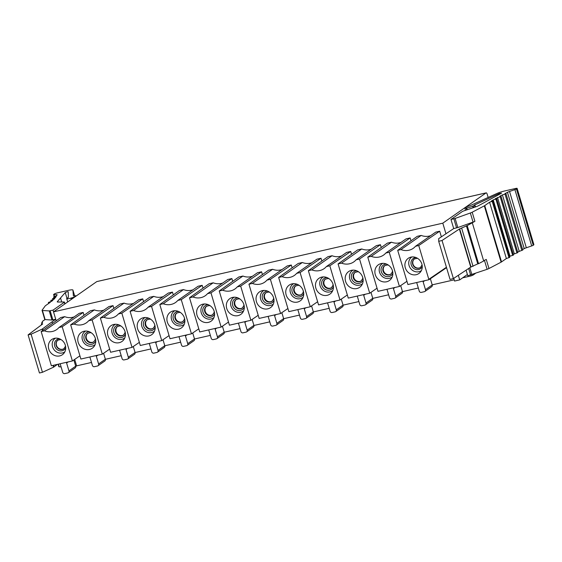<?xml version="1.0" encoding="UTF-8"?>
<svg xmlns="http://www.w3.org/2000/svg" width="562" height="562" viewBox="0 0 562 562"><rect width="100%" height="100%" fill="white"/><g stroke="black" fill="none" stroke-linecap="round" stroke-linejoin="round"><path stroke-width="0.84" d="M488.167 197.508L487.17 194.143A1.749 0.703 -102.8 0 0 486.165 192.864A1.749 0.703 -102.8 0 0 486.06 192.914L96.776 281.604L53.516 311.861L442.8 223.17L486.06 192.914M70.679 324.836L74.114 324.049A14.851 13.418 -125 0 0 86.407 322.806A14.851 13.418 -125 0 0 88.691 320.733L108.944 306.571L113.039 305.637L92.126 319.947L102.319 354.144L80.872 359.034L70.679 324.836L90.264 310.828L94.36 309.894A14.851 13.418 55 0 0 103.928 310.076M113.868 308.426L113.039 305.637M100.387 318.064L103.822 317.284A14.851 13.418 -125 0 0 116.116 316.034A14.851 13.418 -125 0 0 118.399 313.961L138.652 299.799L142.748 298.865L121.835 313.182L132.028 347.379L110.588 352.262L100.387 318.064L119.98 304.056L124.076 303.122A14.851 13.418 55 0 0 133.637 303.304M143.577 301.654L142.748 298.865M130.103 311.299L133.538 310.512A14.851 13.418 -125 0 0 145.832 309.269A14.851 13.418 -125 0 0 148.115 307.196L168.361 293.034L172.457 292.1L151.543 306.409L161.744 340.607L140.296 345.49L130.103 311.299L149.689 297.284L153.784 296.357A14.851 13.418 55 0 0 163.345 296.539M173.293 294.888L172.457 292.1M159.812 304.527L163.247 303.747A14.851 13.418 -125 0 0 175.541 302.497A14.851 13.418 -125 0 0 177.824 300.424L198.07 286.262L202.172 285.327L181.259 299.644L191.452 333.835L170.005 338.724L159.812 304.527L179.397 290.519L183.493 289.585A14.851 13.418 55 0 0 193.061 289.767M203.001 288.116L202.172 285.327M189.52 297.762L192.956 296.975A14.851 13.418 -125 0 0 205.249 295.731A14.851 13.418 -125 0 0 207.533 293.652L227.786 279.497L231.881 278.562L210.968 292.872L221.161 327.07L199.721 331.952L189.52 297.762L209.113 283.747L213.209 282.812A14.851 13.418 55 0 0 222.77 283.002M232.71 281.351L231.881 278.562M219.236 290.99L222.664 290.21A14.851 13.418 -125 0 0 234.965 288.959A14.851 13.418 -125 0 0 237.248 286.887L257.494 272.725L261.59 271.79L240.677 286.1L250.87 320.298L229.429 325.187L219.236 290.99L238.822 276.982L242.917 276.047A14.851 13.418 55 0 0 252.478 276.23M262.426 274.579L261.59 271.79M248.945 284.217L252.38 283.438A14.851 13.418 -125 0 0 264.674 282.187A14.851 13.418 -125 0 0 266.957 280.115L287.203 265.952L291.306 265.025L270.392 279.335L280.586 313.533L259.138 318.415L248.945 284.217L268.531 270.21L272.626 269.275A14.851 13.418 55 0 0 282.194 269.465M292.135 267.814L291.306 265.025M278.654 277.452L282.089 276.666A14.851 13.418 -125 0 0 294.383 275.422A14.851 13.418 -125 0 0 296.666 273.35L316.919 259.187L321.014 258.253L300.101 272.563L310.294 306.761L288.847 311.65L278.654 277.452L298.239 263.438L302.342 262.51A14.851 13.418 55 0 0 311.903 262.693M321.843 261.042L321.014 258.253M308.369 270.68L311.798 269.901A14.851 13.418 -125 0 0 324.098 268.65A14.851 13.418 -125 0 0 326.374 266.578L346.628 252.415L350.723 251.481L329.81 265.798L340.003 299.989L318.563 304.878L308.369 270.68L327.955 256.672L332.051 255.738A14.851 13.418 55 0 0 341.612 255.921M351.552 254.27L350.723 251.481M338.078 263.915L341.513 263.128A14.851 13.418 -125 0 0 353.807 261.885A14.851 13.418 -125 0 0 356.09 259.806L376.336 245.65L380.432 244.716L359.525 259.026L369.719 293.224L348.271 298.106L338.078 263.915L357.664 249.9L361.759 248.966A14.851 13.418 55 0 0 371.327 249.156M381.268 247.505L380.432 244.716M367.787 257.143L371.222 256.363A14.851 13.418 -125 0 0 383.516 255.113A14.851 13.418 -125 0 0 385.799 253.041L406.052 238.878L410.148 237.944L389.234 252.261L399.427 286.451L377.98 291.341L367.787 257.143L387.373 243.135L391.475 242.201A14.851 13.418 55 0 0 401.036 242.384M410.998 240.803L410.148 237.944M430.745 235.618A14.851 13.418 55 0 1 421.184 235.429L417.25 236.328L397.706 250.329L400.931 249.591A14.851 13.418 -125 0 0 413.225 248.341A14.851 13.418 -125 0 0 415.508 246.268L418.739 245.538L428.932 279.728L446.544 267.66M441.374 236.862L439.688 231.214L435.761 232.113L415.508 246.268M453.745 278.33L454.56 281.056L459.709 279.883L458.339 275.296M442.8 223.17L445.975 233.82M56.186 320.804L53.516 311.861M64.651 316.659L60.724 317.558L41.174 331.559L44.405 330.821L64.651 316.659A14.851 13.418 55 0 0 74.212 316.849M84.012 315.303L83.162 312.444L79.228 313.343L58.982 327.498L62.206 326.768L72.4 360.959L79.916 355.823M41.174 331.559L51.367 365.757L72.4 360.959M102.319 354.144L109.653 349.128M132.028 347.379L139.362 342.356M161.744 340.607L169.071 335.591M191.452 333.835L198.786 328.819M221.161 327.07L228.495 322.054M250.87 320.298L258.204 315.282M280.586 313.533L287.913 308.51M310.294 306.761L317.628 301.745M340.003 299.989L347.337 294.973M369.719 293.224L377.046 288.208M399.427 286.451L406.944 281.309M397.706 250.329L407.9 284.527L428.932 279.728M66.597 362.286A1.314 1.187 -125 0 0 66.604 363.031L68.95 370.899A1.749 1.581 55 0 1 67.883 372.908L64.763 373.618A1.749 1.581 55 0 1 62.705 372.318L60.366 364.45A1.314 1.187 -125 0 0 59.951 363.797M68.388 372.683L75.139 367.962A1.749 1.581 -125 0 0 75.694 366.178L73.847 359.975M96.306 355.514A1.314 1.187 -125 0 0 96.313 356.259L98.61 363.958A1.749 1.581 55 0 1 97.542 365.974L94.423 366.684A1.749 1.581 55 0 1 92.372 365.384L90.075 357.685A1.314 1.187 -125 0 0 89.66 357.032M98.048 365.75L104.799 361.029A1.749 1.581 -125 0 0 105.361 359.244L103.584 353.28M126.021 348.742A1.314 1.187 -125 0 0 126.021 349.494L128.319 357.193A1.749 1.581 55 0 1 127.251 359.202L124.132 359.912A1.749 1.581 55 0 1 122.08 358.612L119.783 350.913A1.314 1.187 -125 0 0 119.376 350.259M127.764 358.978L134.508 354.257A1.749 1.581 -125 0 0 135.07 352.472L133.292 346.515M155.73 341.977A1.314 1.187 -125 0 0 155.737 342.722L158.027 350.421A1.749 1.581 55 0 1 156.967 352.437L153.847 353.147A1.749 1.581 55 0 1 151.789 351.847L149.499 344.148A1.314 1.187 -125 0 0 149.085 343.487M157.472 352.212L164.223 347.492A1.749 1.581 -125 0 0 164.778 345.7L163.001 339.743M185.439 335.205A1.314 1.187 -125 0 0 185.446 335.957L187.743 343.656A1.749 1.581 55 0 1 186.675 345.665L183.556 346.375A1.749 1.581 55 0 1 181.505 345.075L179.208 337.376A1.314 1.187 -125 0 0 178.793 336.722M187.181 345.44L193.932 340.72A1.749 1.581 -125 0 0 194.494 338.935L192.717 332.971M215.155 328.44A1.314 1.187 -125 0 0 215.155 329.184L217.452 336.884A1.749 1.581 55 0 1 216.384 338.893L213.265 339.61A1.749 1.581 55 0 1 211.214 338.303L208.916 330.604A1.314 1.187 -125 0 0 208.509 329.95M216.897 338.675L223.641 333.954A1.749 1.581 -125 0 0 224.203 332.163L222.426 326.206M244.863 321.668A1.314 1.187 -125 0 0 244.87 322.412L247.161 330.119A1.749 1.581 55 0 1 246.1 332.128L242.981 332.837A1.749 1.581 55 0 1 240.922 331.538L238.632 323.838A1.314 1.187 -125 0 0 238.218 323.185M246.606 331.903L253.357 327.182A1.749 1.581 -125 0 0 253.912 325.398L252.134 319.434M274.572 314.903A1.314 1.187 -125 0 0 274.579 315.647L276.876 323.347A1.749 1.581 55 0 1 275.809 325.356L272.689 326.065A1.749 1.581 55 0 1 270.638 324.766L268.341 317.066A1.314 1.187 -125 0 0 267.926 316.413M276.314 325.131L283.065 320.41A1.749 1.581 -125 0 0 283.627 318.626L281.85 312.669M304.281 308.131A1.314 1.187 -125 0 0 304.288 308.875L306.585 316.575A1.749 1.581 55 0 1 305.517 318.591L302.398 319.3A1.749 1.581 55 0 1 300.347 318.001L298.05 310.301A1.314 1.187 -125 0 0 297.635 309.648M306.023 318.366L312.774 313.645A1.749 1.581 -125 0 0 313.336 311.854L311.559 305.897M333.997 301.358A1.314 1.187 -125 0 0 334.004 302.11L336.294 309.81A1.749 1.581 55 0 1 335.233 311.819L332.114 312.528A1.749 1.581 55 0 1 330.056 311.229L327.758 303.529A1.314 1.187 -125 0 0 327.351 302.876M335.739 311.594L342.49 306.873A1.749 1.581 -125 0 0 343.045 305.089L341.267 299.125M393.414 287.821A1.314 1.187 -125 0 0 393.421 288.573L395.718 296.272A1.749 1.581 55 0 1 394.65 298.281L391.531 298.991A1.749 1.581 55 0 1 389.48 297.691L387.183 289.992A1.314 1.187 -125 0 0 386.768 289.339M395.156 298.057L401.907 293.336A1.749 1.581 -125 0 0 402.469 291.552L400.692 285.587M363.705 294.593A1.314 1.187 -125 0 0 363.712 295.338L366.01 303.037A1.749 1.581 55 0 1 364.942 305.054L361.823 305.763A1.749 1.581 55 0 1 359.771 304.464L357.474 296.757A1.314 1.187 -125 0 0 357.06 296.104M365.448 304.829L372.199 300.108A1.749 1.581 -125 0 0 372.754 298.317L370.983 292.359M423.13 281.056A1.314 1.187 -125 0 0 423.13 281.801L425.476 289.669A1.749 1.581 55 0 1 424.921 291.453L431.672 286.732A1.749 1.581 -125 0 0 432.227 284.948L430.38 278.738M424.921 291.453A1.749 1.581 55 0 1 424.415 291.678L421.296 292.388A1.749 1.581 55 0 1 419.238 291.088L416.892 283.22A1.314 1.187 -125 0 0 416.484 282.567M454.194 279.841L432.199 284.85M418.325 288.011L402.49 291.622M388.609 294.783L372.775 298.387M358.9 301.548L343.066 305.159M329.192 308.32L313.357 311.924M299.476 315.085L283.641 318.696M269.767 321.857L253.933 325.468M240.058 328.63L224.224 332.233M210.343 335.395L194.508 339.005M180.634 342.167L164.799 345.771M150.925 348.932L135.091 352.543M121.216 355.704L105.375 359.308M91.501 362.469L76.615 365.862L74.69 359.399M443.327 269.865L443.594 269.697A4.278 3.871 -125 0 0 443.762 269.57M76.615 365.862L75.758 366.466M467.394 274.509L459.709 279.883M473.864 274.045L473.014 275.12L471.026 275.921L462.645 277.832M53.552 311.833L53.046 310.126L64.265 302.286A2.62 0.386 163.4 0 0 64.44 302.068L64.967 303.852M52.554 323.403L52.076 321.808L55.722 319.265L51.971 320.017L49.252 310.912L42.417 310.491A4.37 0.646 163.4 0 1 42.045 310.35A4.37 0.646 163.4 0 1 42.087 310.21L45.241 305.89A4.37 0.646 163.4 0 1 45.487 305.672L50.306 302.3L48.381 302.454L51.662 301.281L52.947 300.22L50.812 300.445L53.973 299.272L54.893 298.303L52.561 298.612L55.589 297.446L56.144 296.567L53.622 296.954L56.495 295.802L57.085 294.945A4.37 0.646 -16.6 0 0 57.12 294.811A4.37 0.646 -16.6 0 0 56.621 294.664L53.917 294.657A2.62 0.386 163.4 0 1 53.615 294.565A2.62 0.386 163.4 0 1 53.79 294.355L54.282 294.01A2.62 0.386 163.4 0 1 57.542 292.83L68.508 290.329A7.461 1.103 163.4 0 1 72.912 290.034L73.39 295.921L74.114 295.914A4.37 0.646 163.4 0 1 75.926 295.914A4.37 0.646 163.4 0 1 75.926 295.942A4.384 0.646 163.4 0 1 75.94 295.963A4.384 0.646 163.4 0 1 71.76 297.888L70.917 298.134A4.37 0.646 163.4 0 1 69.372 298.534A4.37 0.646 163.4 0 1 66.716 298.71A4.37 0.646 163.4 0 1 66.709 298.682L66.709 298.548A4.37 0.646 163.4 0 1 67.897 297.734L68.367 297.41L68.234 291.72L67.271 291.776L65.234 292.549L57.31 301.696A4.37 0.646 -16.6 0 0 57.233 301.885A4.37 0.646 -16.6 0 0 57.774 302.026L64.11 301.984A2.62 0.386 163.4 0 1 64.44 302.068M49.252 310.912L53.046 310.126M42.045 310.35L44.756 319.462A4.37 0.646 -16.6 0 0 45.129 319.602L51.971 320.017M41.974 323.185L41.785 322.532L43.119 320.698L43.92 320.516L44.742 319.399M74.641 295.83L72.912 290.034M61.729 301.998L60.584 298.155M58.104 364.218L58.827 366.656A4.37 0.646 -16.6 0 0 59.2 366.796L61.096 366.916M52.076 321.808L42.234 329.079L31.1 334.207L28.1 334.896L39.452 372.985L42.452 372.29L53.587 367.162L57.429 364.373M28.1 334.896L42.712 323.944L41.342 324.084L42.586 322.349L41.785 322.532M499.442 194.29L499.211 193.525L501.578 193.138L478.374 205.762A4.37 0.646 -16.6 0 1 476.056 206.725L463.791 210.919A2.62 0.386 163.4 0 0 462.203 211.621L450.984 219.468L455.122 218.442L457.833 227.547L473.056 222.109A4.37 0.646 -16.6 0 0 474.904 221.33L467.198 225.608L459.379 229.015L442.034 240.48L438.704 241.351L438.69 238.632L453.703 228.572L450.984 219.468M466.102 270.167L467.767 275.766L487.128 269.303A4.37 0.646 -16.6 0 0 488.975 268.524L501.1 262.159A4.37 0.646 -16.6 0 0 501.536 261.899L506.362 258.527L489.572 202.222L492.958 201.048L491.251 201.126L493.232 199.903L510.015 256.209L513.485 255.043L496.703 198.737L493.232 199.903M499.211 193.525L474.363 205.13A4.37 0.646 163.4 0 1 473.232 205.931L472.656 206.198A4.37 0.646 163.4 0 1 468.069 207.701A4.37 0.646 163.4 0 1 466.734 207.954L466.123 208.038A4.384 0.646 163.4 0 1 464.795 207.961A4.384 0.646 163.4 0 1 466.172 207.027A4.37 0.646 163.4 0 1 469.839 205.755L497.173 193.37A7.461 1.103 163.4 0 1 504.55 190.989L515.523 188.488A2.62 0.386 163.4 0 1 517.117 188.382A2.62 0.386 163.4 0 1 516.942 188.6L516.45 188.944A2.62 0.386 163.4 0 1 514.911 189.626L509.551 191.473A4.37 0.646 -16.6 0 0 507.451 192.337L504.971 193.623L505.997 193.771L502.414 194.895L499.801 196.236L501.058 196.307L495.213 198.744L496.703 198.737M522.611 249.486L524.234 248.636A4.37 0.646 163.4 0 1 526.334 247.779L531.694 245.931A2.62 0.386 -16.6 0 0 533.24 245.243L533.724 244.899A2.62 0.386 -16.6 0 0 533.9 244.688L517.117 188.382M517.658 251.987L522.723 250.048M519.197 251.2L502.414 194.895M513.275 254.333L517.757 252.584M514.3 253.757L497.518 197.459M509.495 256.525L510.015 256.209M506.362 258.527L509.741 257.354L492.958 201.048M501.1 262.159L484.311 205.854A4.37 0.646 163.4 0 0 484.753 205.594L489.572 202.222M484.311 205.854L472.192 212.218A4.37 0.646 163.4 0 1 470.338 212.998L455.122 218.442M483.636 260.796L486.256 259.412L488.975 268.524M453.703 228.572L457.833 227.547M467.198 225.608L478.55 263.697L483.692 261L472.34 222.91M478.55 263.697L477.749 263.88L466.397 225.791M450.057 279.433L438.704 241.351L450.057 279.433L453.394 278.562L470.738 267.105L477.749 263.88M470.738 267.105L459.379 229.015M410.955 257.108A9.273 8.381 -125 0 0 410.134 257.347A9.273 8.381 -125 0 0 405.441 268.229A9.273 8.381 -125 0 0 416.196 274.692A9.273 8.381 -125 0 0 420.432 272.071A9.273 8.381 -125 0 0 420.706 261.485A9.273 8.381 -125 0 0 410.955 257.108M400.931 249.591L421.184 235.429M439.688 231.214L418.739 245.538M411.897 256.953A8.297 7.496 -125 0 0 409.565 266.802A8.297 7.496 -125 0 0 418.838 271.727A8.297 7.496 -125 0 0 421.402 270.547M420.531 267.428A5.241 4.735 55 0 1 413 264.098A5.241 4.735 55 0 1 414.524 258.843M44.405 330.821A14.851 13.418 -125 0 0 56.699 329.571A14.851 13.418 -125 0 0 58.982 327.498M54.43 338.338A9.273 8.381 -125 0 0 53.601 338.577A9.273 8.381 -125 0 0 48.908 349.459A9.273 8.381 -125 0 0 59.67 355.922A9.273 8.381 -125 0 0 63.899 353.301A9.273 8.381 -125 0 0 64.173 342.715A9.273 8.381 -125 0 0 54.43 338.338M83.162 312.444L62.206 326.768M64.876 351.777A8.297 7.496 -125 0 1 62.305 352.957A8.297 7.496 55 0 1 53.032 348.033A8.297 7.496 55 0 1 55.364 338.183M63.998 348.658A5.241 4.735 55 0 1 56.467 345.328A5.241 4.735 55 0 1 57.991 340.073M74.114 324.049L94.36 309.894M88.691 320.733L92.126 319.947M89.47 349.466A9.61 8.683 -125 0 0 94.233 346.255A9.61 8.683 -125 0 0 93.959 335.507A9.61 8.683 -125 0 0 84.04 331.25A9.61 8.683 -125 0 0 83.787 331.313A9.61 8.683 -125 0 0 78.223 342.455A9.61 8.683 -125 0 0 89.47 349.466M95.126 344.59A8.297 7.496 55 0 1 92.168 346.08A8.297 7.496 -125 0 1 82.783 340.909A8.297 7.496 -125 0 1 85.656 331.046M93.819 341.808A5.241 4.735 55 0 1 86.372 338.422A5.241 4.735 55 0 1 87.82 333.231M103.822 317.284L124.076 303.122M118.399 313.961L121.835 313.182M119.186 342.701A9.61 8.683 -125 0 0 123.942 339.49A9.61 8.683 -125 0 0 123.668 328.735A9.61 8.683 -125 0 0 113.756 324.485A9.61 8.683 -125 0 0 113.496 324.548A9.61 8.683 -125 0 0 107.932 335.683A9.61 8.683 -125 0 0 119.186 342.701M124.834 337.825A8.297 7.496 55 0 1 121.884 339.308A8.297 7.496 -125 0 1 112.498 334.137A8.297 7.496 -125 0 1 115.365 324.281M123.528 335.036A5.241 4.735 55 0 1 116.088 331.65A5.241 4.735 55 0 1 117.535 326.459M133.538 310.512L153.784 296.357M148.115 307.196L151.543 306.409M148.895 335.928A9.61 8.683 -125 0 0 153.658 332.718A9.61 8.683 -125 0 0 153.377 321.963A9.61 8.683 -125 0 0 143.465 317.713A9.61 8.683 -125 0 0 143.205 317.776A9.61 8.683 -125 0 0 137.641 328.911A9.61 8.683 -125 0 0 148.895 335.928M154.55 331.053A8.297 7.496 55 0 1 151.592 332.542A8.297 7.496 -125 0 1 142.207 327.372A8.297 7.496 -125 0 1 145.073 317.509M153.243 328.271A5.241 4.735 55 0 1 145.797 324.885A5.241 4.735 55 0 1 147.244 319.694M163.247 303.747L183.493 289.585M177.824 300.424L181.259 299.644M178.604 329.163A9.61 8.683 -125 0 0 183.367 325.946A9.61 8.683 -125 0 0 183.086 315.198A9.61 8.683 -125 0 0 173.173 310.941A9.61 8.683 -125 0 0 172.913 311.011A9.61 8.683 -125 0 0 167.357 322.145A9.61 8.683 -125 0 0 178.604 329.163M184.259 324.288A8.297 7.496 55 0 1 181.301 325.77A8.297 7.496 -125 0 1 171.916 320.6A8.297 7.496 -125 0 1 174.782 310.744M182.952 321.499A5.241 4.735 55 0 1 175.506 318.113A5.241 4.735 55 0 1 176.953 312.922M192.956 296.975L213.209 282.812M207.533 293.652L210.968 292.872M208.319 322.391A9.61 8.683 -125 0 0 213.075 319.181A9.61 8.683 -125 0 0 212.801 308.426A9.61 8.683 -125 0 0 202.889 304.175A9.61 8.683 -125 0 0 202.629 304.239A9.61 8.683 -125 0 0 197.065 315.373A9.61 8.683 -125 0 0 208.319 322.391M213.967 317.516A8.297 7.496 55 0 1 211.017 319.005A8.297 7.496 -125 0 1 201.632 313.835A8.297 7.496 -125 0 1 204.498 303.972M212.661 314.727A5.241 4.735 55 0 1 205.221 311.348A5.241 4.735 55 0 1 206.668 306.157M222.664 290.21L242.917 276.047M237.248 286.887L240.677 286.1M238.028 315.619A9.61 8.683 -125 0 0 242.784 312.409A9.61 8.683 -125 0 0 242.51 301.661A9.61 8.683 -125 0 0 232.598 297.403A9.61 8.683 -125 0 0 232.338 297.467A9.61 8.683 -125 0 0 226.774 308.608A9.61 8.683 -125 0 0 238.028 315.619M243.676 310.744A8.297 7.496 55 0 1 240.726 312.233A8.297 7.496 -125 0 1 231.34 307.063A8.297 7.496 -125 0 1 234.206 297.2M242.377 307.962A5.241 4.735 55 0 1 234.93 304.576A5.241 4.735 55 0 1 236.377 299.384M252.38 283.438L272.626 269.275M266.957 280.115L270.392 279.335M267.737 308.854A9.61 8.683 -125 0 0 272.5 305.644A9.61 8.683 -125 0 0 272.219 294.888A9.61 8.683 -125 0 0 262.306 290.638A9.61 8.683 -125 0 0 262.047 290.702A9.61 8.683 -125 0 0 256.49 301.836A9.61 8.683 -125 0 0 267.737 308.854M273.392 303.979A8.297 7.496 55 0 1 270.434 305.468A8.297 7.496 -125 0 1 261.049 300.291A8.297 7.496 -125 0 1 263.915 290.435M272.085 301.19A5.241 4.735 55 0 1 264.639 297.804A5.241 4.735 55 0 1 266.086 292.619M282.089 276.666L302.342 262.51M296.666 273.35L300.101 272.563M297.453 302.082A9.61 8.683 -125 0 0 302.208 298.872A9.61 8.683 -125 0 0 301.935 288.116A9.61 8.683 -125 0 0 292.022 283.866A9.61 8.683 -125 0 0 291.762 283.929A9.61 8.683 -125 0 0 286.198 295.071A9.61 8.683 -125 0 0 297.453 302.082M303.101 297.207A8.297 7.496 55 0 1 300.15 298.696A8.297 7.496 -125 0 1 290.765 293.526A8.297 7.496 -125 0 1 293.631 283.662M301.794 294.425A5.241 4.735 55 0 1 294.355 291.039A5.241 4.735 55 0 1 295.795 285.847M311.798 269.901L332.051 255.738M326.374 266.578L329.81 265.798M327.161 295.317A9.61 8.683 -125 0 0 331.917 292.107A9.61 8.683 -125 0 0 331.643 281.351A9.61 8.683 -125 0 0 321.731 277.101A9.61 8.683 -125 0 0 321.471 277.164A9.61 8.683 -125 0 0 315.907 288.299A9.61 8.683 -125 0 0 327.161 295.317M332.809 290.442A8.297 7.496 55 0 1 329.859 291.924A8.297 7.496 -125 0 1 320.473 286.753A8.297 7.496 -125 0 1 323.34 276.897M331.503 287.653A5.241 4.735 55 0 1 324.063 284.267A5.241 4.735 55 0 1 325.51 279.075M341.513 263.128L361.759 248.966M356.09 259.806L359.525 259.026M356.87 288.545A9.61 8.683 -125 0 0 361.633 285.334A9.61 8.683 -125 0 0 361.352 274.579A9.61 8.683 -125 0 0 351.44 270.329A9.61 8.683 -125 0 0 351.18 270.392A9.61 8.683 -125 0 0 345.623 281.527A9.61 8.683 -125 0 0 356.87 288.545M362.525 283.67A8.297 7.496 55 0 1 359.568 285.159A8.297 7.496 -125 0 1 350.182 279.988A8.297 7.496 -125 0 1 353.048 270.125M361.218 280.888A5.241 4.735 55 0 1 353.772 277.502A5.241 4.735 55 0 1 355.219 272.31M371.222 256.363L391.475 242.201M385.799 253.041L389.234 252.261M386.586 281.773A9.61 8.683 -125 0 0 391.342 278.562A9.61 8.683 -125 0 0 391.068 267.814A9.61 8.683 -125 0 0 381.155 263.557A9.61 8.683 -125 0 0 380.896 263.62A9.61 8.683 -125 0 0 375.332 274.762A9.61 8.683 -125 0 0 386.586 281.773M392.234 276.904A8.297 7.496 55 0 1 389.283 278.387A8.297 7.496 -125 0 1 379.898 273.216A8.297 7.496 -125 0 1 382.764 263.353M390.927 274.115A5.241 4.735 55 0 1 383.481 270.729A5.241 4.735 55 0 1 384.928 265.538M68.185 361.921L66.604 363.031M68.95 370.899L75.694 366.178M98.61 363.958L105.361 359.244M97.9 355.149L96.313 356.259M128.319 357.193L135.07 352.472M127.609 348.384L126.021 349.494M158.027 350.421L164.778 345.7M157.318 341.612L155.737 342.722M187.743 343.656L194.494 338.935M187.034 334.847L185.446 335.957M217.452 336.884L224.203 332.163M216.742 328.075L215.155 329.184M247.161 330.119L253.912 325.398M246.451 321.309L244.87 322.412M276.876 323.347L283.627 318.626M276.167 314.537L274.579 315.647M306.585 316.575L313.336 311.854M305.876 307.765L304.288 308.875M336.294 309.81L343.045 305.089M335.584 301L334.004 302.11M395.718 296.272L402.469 291.552M395.009 287.463L393.421 288.573M366.01 303.037L372.754 298.317M365.3 294.228L363.712 295.338M424.717 280.691L423.13 281.801M425.476 289.669L432.227 284.948M64.77 303.986L64.265 302.286M50.166 310.786L52.884 319.89M42.417 310.491L45.129 319.602M48.578 302.482L48.831 303.332M51.058 300.466L51.332 301.387M52.856 298.619L53.137 299.553M53.973 296.954L54.261 297.909M56.818 295.338L56.621 294.664M53.917 294.657L54.479 296.546M72.055 298.893L71.76 297.888M70.917 298.134L71.304 299.42M66.716 298.71L67.686 301.949L66.73 298.731M66.941 298.26L65.234 292.549M58.413 364.148L59.2 366.796M42.6 328.875L43.007 330.245M53.453 365.279L53.952 366.965M53.587 367.162L53.053 365.37M42.656 330.491L42.234 329.079M31.1 334.207L42.452 372.29M474.813 204.807L475.452 206.935M474.953 207.104L474.363 205.13M473.703 207.533L473.232 205.931M472.656 206.198L473.113 207.736M467.261 209.731L466.734 207.954M466.123 208.038L466.685 209.928M533.724 244.899L516.942 188.6M516.45 188.944L533.24 245.243M531.694 245.931L514.911 189.626M509.551 191.473L526.334 247.779M524.234 248.636L507.451 192.337M521.831 250.483L505.048 194.185M516.963 253.005L500.18 196.707M512.677 255.422L495.888 199.117M509.003 257.705L492.221 201.4M484.753 205.594L501.536 261.899M472.192 212.218L474.904 221.33M473.056 222.109L470.338 212.998M456.576 227.919L453.864 218.808M461.69 228.263L473.042 266.353M471.047 267.027L459.695 228.945M442.034 240.48L453.394 278.562M487.128 269.303L484.458 260.361M470.647 275.113L468.666 268.467M469.811 267.716L471.904 274.748M446.432 267.266L428.813 279.314M422.259 266.416A6.252 5.648 55 0 1 418.592 269.549A6.252 5.648 55 0 1 411.496 265.58A6.252 5.648 55 0 1 415.065 257.698A6.252 5.648 55 0 1 416.07 257.572M417.433 258.26L414.384 258.942A5.241 4.735 -125 0 0 412.705 264.302A5.241 4.735 -125 0 0 412.908 264.878A5.241 4.735 -125 0 0 418.866 268.207A5.241 4.735 -125 0 0 420.39 267.533L422.076 264.899M59.544 338.802A6.252 5.648 -125 0 0 58.532 338.928A6.252 5.648 -125 0 0 54.718 346.129A6.252 5.648 55 0 0 62.066 350.779A6.252 5.648 -125 0 0 65.726 347.646M60.907 339.49L57.851 340.172A5.241 4.735 -125 0 0 56.172 345.532A5.241 4.735 -125 0 0 62.333 349.438A5.241 4.735 -125 0 0 63.857 348.763L65.55 346.129M89.456 331.777A6.512 5.88 -125 0 0 88.164 331.917A6.512 5.88 -125 0 0 84.195 339.413A6.512 5.88 -125 0 0 91.845 344.26A6.512 5.88 55 0 0 95.744 340.769M91.395 332.866L90.159 332.655L87.595 333.378A5.241 4.735 -125 0 0 85.916 338.738A5.241 4.735 -125 0 0 92.077 342.644A5.241 4.735 -125 0 0 93.601 341.97L95.126 339.933L95.385 338.577M119.165 325.012A6.512 5.88 -125 0 0 117.88 325.152A6.512 5.88 -125 0 0 113.903 332.641A6.512 5.88 -125 0 0 121.554 337.488A6.512 5.88 55 0 0 125.452 333.997M121.104 326.101L119.875 325.883L117.303 326.613A5.241 4.735 -125 0 0 115.632 331.973A5.241 4.735 -125 0 0 121.785 335.872A5.241 4.735 -125 0 0 123.31 335.205L124.834 333.168L125.094 331.812M148.881 318.24A6.512 5.88 -125 0 0 147.588 318.38A6.512 5.88 -125 0 0 143.619 325.876A6.512 5.88 -125 0 0 151.269 330.716A6.512 5.88 55 0 0 155.168 327.232M150.813 319.328L149.583 319.111L147.012 319.841A5.241 4.735 -125 0 0 145.34 325.201A5.241 4.735 -125 0 0 151.501 329.107A5.241 4.735 -125 0 0 153.019 328.433L154.543 326.396L154.81 325.04M178.59 311.474A6.512 5.88 -125 0 0 177.297 311.615A6.512 5.88 -125 0 0 173.328 319.104A6.512 5.88 -125 0 0 180.978 323.951A6.512 5.88 55 0 0 184.877 320.459M180.528 312.556L179.292 312.346L176.728 313.076A5.241 4.735 -125 0 0 175.049 318.436A5.241 4.735 -125 0 0 181.21 322.335A5.241 4.735 -125 0 0 182.734 321.661L184.259 319.63L184.519 318.268M208.298 304.702A6.512 5.88 -125 0 0 207.013 304.843A6.512 5.88 -125 0 0 203.037 312.339A6.512 5.88 -125 0 0 210.687 317.179A6.512 5.88 55 0 0 214.586 313.694M210.237 305.791L209.008 305.573L206.437 306.304A5.241 4.735 -125 0 0 204.758 311.664A5.241 4.735 -125 0 0 210.919 315.57A5.241 4.735 -125 0 0 212.443 314.896L213.967 312.858L214.227 311.503M238.014 297.93A6.512 5.88 -125 0 0 236.721 298.071A6.512 5.88 -125 0 0 232.752 305.566A6.512 5.88 -125 0 0 240.403 310.414A6.512 5.88 55 0 0 244.301 306.922M239.946 299.019L238.717 298.808L236.145 299.532A5.241 4.735 -125 0 0 234.473 304.899A5.241 4.735 -125 0 0 240.634 308.798A5.241 4.735 -125 0 0 242.152 308.124L243.676 306.086L243.943 304.73M267.723 291.165A6.512 5.88 -125 0 0 266.43 291.306A6.512 5.88 -125 0 0 262.461 298.794A6.512 5.88 -125 0 0 270.111 303.642A6.512 5.88 55 0 0 274.01 300.157M269.655 292.254L268.425 292.036L265.861 292.767A5.241 4.735 -125 0 0 264.182 298.127A5.241 4.735 -125 0 0 270.343 302.026A5.241 4.735 -125 0 0 271.868 301.358L273.385 299.321L273.652 297.965M297.431 284.393A6.512 5.88 -125 0 0 296.146 284.534A6.512 5.88 -125 0 0 292.17 292.029A6.512 5.88 -125 0 0 299.82 296.877A6.512 5.88 55 0 0 303.719 293.385M299.37 285.482L298.141 285.271L295.57 285.995A5.241 4.735 -125 0 0 293.891 291.355A5.241 4.735 -125 0 0 300.052 295.261A5.241 4.735 -125 0 0 301.576 294.586L303.101 292.549L303.361 291.193M327.147 277.628A6.512 5.88 -125 0 0 325.855 277.769A6.512 5.88 -125 0 0 321.885 285.257A6.512 5.88 -125 0 0 329.536 290.104A6.512 5.88 55 0 0 333.435 286.613M329.079 278.717L327.85 278.499L325.279 279.23A5.241 4.735 -125 0 0 323.607 284.59A5.241 4.735 -125 0 0 329.768 288.489A5.241 4.735 -125 0 0 331.285 287.821L332.809 285.784L333.076 284.421M363.143 279.848A6.512 5.88 55 0 1 359.244 283.332A6.512 5.88 55 0 1 358.872 283.41A6.512 5.88 55 0 1 351.538 278.295A6.512 5.88 55 0 1 355.563 270.996A6.512 5.88 55 0 1 355.943 270.926A6.512 5.88 55 0 1 356.856 270.856M358.788 271.945L357.558 271.727L354.987 272.458A5.241 4.735 -125 0 0 353.315 277.818A5.241 4.735 -125 0 0 359.476 281.724A5.241 4.735 -125 0 0 361.001 281.049L362.518 279.012L362.785 277.656M392.852 273.076A6.512 5.88 55 0 1 388.953 276.567A6.512 5.88 55 0 1 388.581 276.637A6.512 5.88 55 0 1 381.247 271.523A6.512 5.88 55 0 1 385.279 264.224A6.512 5.88 55 0 1 385.651 264.154A6.512 5.88 55 0 1 386.565 264.084M388.504 265.173L387.267 264.962L384.703 265.685A5.241 4.735 -125 0 0 383.024 271.053A5.241 4.735 -125 0 0 389.185 274.951A5.241 4.735 -125 0 0 390.709 274.277L392.234 272.24L392.494 270.884M96.882 281.562L486.165 192.864M48.381 302.454L48.676 303.445M50.812 300.445L51.114 301.457M52.561 298.612L52.87 299.644M53.622 296.954L53.938 298.022M53.615 294.565L54.233 296.638M41.342 324.084L41.56 324.808M473.014 275.12L475.269 273.539M465.505 210.336L464.795 207.961M522.779 250.069L505.997 193.771M517.841 252.612L501.058 196.307"/></g></svg>
